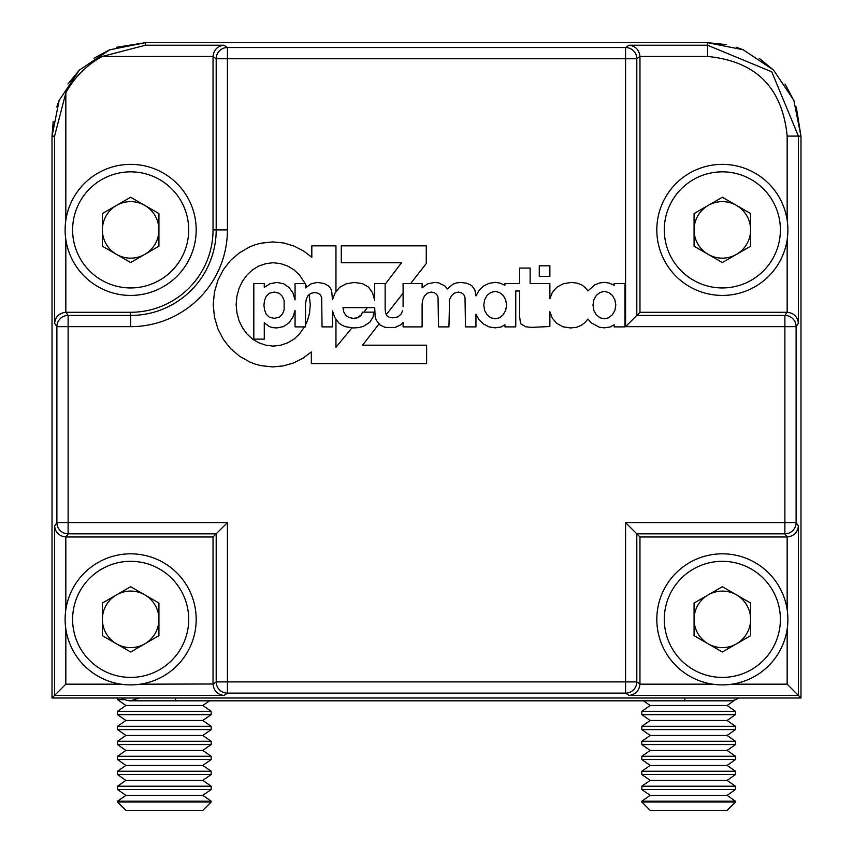 <?xml version="1.0" encoding="UTF-8"?>
<svg xmlns="http://www.w3.org/2000/svg" width="853" height="853" viewBox="0 0 853 853"><rect width="100%" height="100%" fill="white"/><g stroke="black" fill="none" stroke-linecap="round" stroke-linejoin="round"><path stroke-width="1.28" d="M707.361 42.65L145.639 42.65A93.617 93.617 0 0 0 145.618 42.65L145.426 45.23L102.211 56.469C86.633 65.041 74.499 77.165 65.83 92.849L54.603 136.064L52.012 136.256A93.617 93.617 0 0 0 52.012 136.267L52.012 692.391M800.988 692.391L800.988 136.267A93.617 93.617 0 0 0 800.988 136.256L800.988 248.618M53.195 121.403L52.012 136.256L52.012 697.999L800.988 697.999L800.988 136.256L798.397 136.096L798.397 323.223C797.598 316.708 793.855 313.062 787.17 312.283L787.17 239.522M164.362 42.65L145.639 42.65L164.362 42.65M211.171 802.023L202.833 810.35L125.881 810.35L117.543 802.023L211.171 802.023L211.171 801.202L117.543 801.202L125.881 795.369L202.833 795.369L211.171 789.537L211.171 786.221L117.543 786.221L125.881 780.388L202.833 780.388L211.171 774.556L211.171 771.251L117.543 771.251L125.881 765.408L202.833 765.408L211.171 759.575L211.171 756.27L117.543 756.27L125.881 750.427L202.833 750.427L211.171 744.594L211.171 741.289L117.543 741.289L125.881 735.457L202.833 735.457L211.171 729.614L211.171 726.308L117.543 726.308L125.881 720.476L202.833 720.476L211.171 714.643L211.171 711.327L117.543 711.327L125.881 705.495L202.833 705.495L209.518 700.814M125.881 795.369L117.543 789.537L211.171 789.537M202.833 795.369L211.171 801.202M125.881 780.388L117.543 774.556L211.171 774.556M202.833 780.388L211.171 786.221M125.881 765.408L117.543 759.575L211.171 759.575M202.833 765.408L211.171 771.251M125.881 750.427L117.543 744.594L211.171 744.594M202.833 750.427L211.171 756.27M125.881 735.457L117.543 729.614L211.171 729.614M202.833 735.457L211.171 741.289M125.881 720.476L117.543 714.643L211.171 714.643M202.833 720.476L211.171 726.308M125.881 705.495L117.543 699.663L124.89 699.663M202.833 705.495L211.171 711.327M735.457 802.023L727.119 810.35L650.167 810.35L641.829 802.023L735.457 802.023L735.457 801.202L641.829 801.202L650.167 795.369L727.119 795.369L735.457 789.537L735.457 786.221L641.829 786.221L650.167 780.388L727.119 780.388L735.457 774.556L735.457 771.251L641.829 771.251L650.167 765.408L727.119 765.408L735.457 759.575L735.457 756.27L641.829 756.27L650.167 750.427L727.119 750.427L735.457 744.594L735.457 741.289L641.829 741.289L650.167 735.457L727.119 735.457L735.457 729.614L735.457 726.308L641.829 726.308L650.167 720.476L727.119 720.476L735.457 714.643L735.457 711.327L641.829 711.327L650.167 705.495L727.119 705.495L735.254 699.801A14.981 14.981 0 0 0 738.57 697.999A14.981 14.981 0 0 1 735.254 699.801M650.167 795.369L641.829 789.537L735.457 789.537M727.119 795.369L735.457 801.202M650.167 780.388L641.829 774.556L735.457 774.556M727.119 780.388L735.457 786.221M650.167 765.408L641.829 759.575L735.457 759.575M727.119 765.408L735.457 771.251M650.167 750.427L641.829 744.594L735.457 744.594M727.119 750.427L735.457 756.27M650.167 735.457L641.829 729.614L735.457 729.614M727.119 735.457L735.457 741.289M650.167 720.476L641.829 714.643L735.457 714.643M727.119 720.476L735.457 726.308M650.167 705.495L643.482 700.814M727.119 705.495L735.457 711.327M175.59 697.999L175.59 700.814L130.658 700.814A14.981 14.981 0 0 1 121.926 697.999A14.981 14.981 0 0 0 130.658 700.814L139.391 697.999M738.57 697.999A14.981 14.981 0 0 1 729.837 700.814A14.981 14.981 0 0 0 738.57 697.999A14.981 14.981 0 0 1 729.837 700.814L684.895 700.814L684.895 697.999M52.012 136.256L59.134 100.43L79.404 70.085L109.717 49.805L145.618 42.65L116.552 47.278M629.013 45.23C635.528 46.041 639.174 49.783 639.953 56.469L636.807 58.761A11.238 11.228 -123.7 0 0 625.58 47.523L629.013 45.23L707.542 45.23L707.382 42.65L145.618 42.65M726.564 44.633L707.382 42.65L743.208 49.773L773.554 70.042L793.834 100.355L800.988 136.256L800.988 697.999L798.397 695.419L629.013 695.419C635.528 694.619 639.174 690.877 639.953 684.181L712.713 684.181M403.096 293.187L386.356 314.501L387.049 315.834L385.62 313.104L385.151 309.181L385.151 283.516L374.691 283.516L374.691 300.384L372.548 292.782L368.507 287.077L362.45 283.633L354.251 282.439L346.051 283.868L339.515 287.429L334.994 293.144L332.499 299.734L331.668 290.884L330.601 288.378L328.938 286.245L324.3 283.516L317.529 282.439L311.228 283.75L305.523 287.898L305.523 283.516L295.063 283.516L295.063 299.915L292.92 292.899L289.007 287.429L283.537 283.75L276.884 282.439L269.985 283.75L264.281 287.365L264.281 283.516L253.821 283.516L253.821 339.131L264.281 339.131L264.281 322.733L269.153 326.528L272.491 327.605L276.649 327.957L283.42 326.646L289.007 322.85L292.92 317.145L295.063 310.385L295.063 326.891L305.523 326.891L305.523 303.956L306.355 298.838L308.253 295.277L311.228 293.251L314.8 292.547L318.233 293.251L320.493 295.042L321.688 297.537L322.039 326.891L332.499 326.891L332.499 310.855L334.76 317.497L338.918 323.084L341.893 325.11L345.22 326.646L353.291 327.957L359.006 327.605L363.517 326.294L369.818 322.253L373.028 317.028L373.859 312.155L362.333 312.155L363.922 312.155L367.355 307.634M410.656 283.516L426.265 263.545L426.265 245.845L341.296 245.845L341.296 262.713L401.55 262.713L385.151 284.262M306.717 286.811L305.523 284.337M335.954 291.939L335.954 245.845L311.825 245.845L311.825 257.243L303.508 250.953L293.997 246.069L283.772 242.988L272.725 241.921L260.837 243.222L255.132 244.768L249.662 246.912L239.565 252.733L230.651 260.336L223.401 269.612L217.931 280.179L214.487 291.95L213.186 304.542L214.487 317.145L217.931 328.906L223.401 339.483L230.651 348.632L239.565 356.234L249.662 361.939L255.132 364.082L260.837 365.628L272.725 366.929L283.537 365.862L293.763 362.888L303.028 358.143L311.345 351.958L311.345 363.602L426.617 363.602L426.617 345.188L362.568 345.188L378.988 323.98M335.954 319.097L335.954 347.278L352.044 327.755M305.523 324.684L307.421 320.824L309.564 312.987L310.279 304.542L309.17 294.658M305.129 283.516L299.467 274.954L293.997 269.847L287.696 266.04L280.808 263.662L273.195 262.713L265.827 263.662L258.811 266.04L252.52 269.847L247.05 274.954L242.54 281.138L239.085 288.261L236.953 296.108L236.121 304.542L236.953 312.987L239.085 320.824L242.54 327.84L247.05 334.024L252.52 339.131L258.811 342.81L265.827 345.188L273.195 346.137L280.808 345.188L287.696 342.81L293.997 339.131L299.467 334.024L304.446 326.891M359.955 316.431L361.619 314.533L357.332 317.86L353.291 318.34L349.133 317.615L345.934 315.482L343.791 312.038L345.934 315.482L349.133 317.615L353.291 318.329L357.332 317.86L359.955 316.431M397.861 316.911L400.953 314.288L397.861 316.911L392.87 317.86L389.426 317.38L387.049 315.834L389.426 317.38L392.87 317.86L397.861 316.911M342.959 307.634L343.791 312.038L342.959 307.634L374.691 307.634L375.16 316.666L376.237 320.12L379.916 324.865L385.034 327.36L394.651 327.605L400.953 324.748L403.096 322.487L403.096 326.891L422.107 326.891L422.107 303.956L422.821 299.552L424.602 295.756L427.577 293.144L431.255 292.067L434.465 292.782L436.715 294.445L438.026 297.185L438.506 326.891L448.955 326.891L449.552 299.552L451.461 295.756L454.308 293.144L458.349 292.067L461.441 292.782L463.691 294.445L465.002 297.185L465.482 326.891L475.942 326.891L475.942 314.171L479.023 319.758L483.544 324.033L489.014 326.891L495.188 327.84L501.01 327.008L504.933 324.748L504.933 326.891L515.756 326.891L515.756 291.001L519.669 291.001L519.669 316.911L520.554 323.66L525.736 326.774L531.195 327.371L549.865 326.528L549.865 311.654L552.232 318.094L556.753 323.33L562.809 326.774L570.54 327.957L576.479 327.36L581.234 325.345L584.923 322.605L587.877 319.033L591.097 322.733L599.414 327.243L604.404 327.84L610.108 327.008L614.149 324.748L614.149 326.891L624.972 326.891L624.972 283.516L614.149 283.516L614.149 285.297L609.394 283.153L604.404 282.322L599.414 283.036L595.021 284.699L587.866 290.894L585.158 287.429L581.586 284.817L577.076 283.153L571.371 282.439L563.289 283.75L556.87 287.194L552.349 292.419L549.865 298.763L549.865 283.516L530.129 283.516L530.129 268.066L519.669 268.066L519.669 283.516L504.933 283.516L504.933 285.297L500.178 283.153L495.188 282.322L488.886 283.388L483.427 286.128L479.023 290.521L475.953 295.959L474.865 289.935L471.773 285.648L467.028 283.271L460.727 282.439L456.568 282.919L452.996 284.113L447.303 288.975L445.042 286.011L438.389 282.801L434.582 282.439L427.577 283.868L422.107 287.792L422.107 283.516L403.096 283.516L403.096 306.803M65.83 628.992L65.83 684.181L52.012 697.999M362.333 312.155L361.619 314.533M530.129 268.066L519.669 268.066M264.526 309.895L266.189 314.171L269.399 317.263L274.271 318.329L279.262 317.263L282.354 314.171L284.134 309.895L284.134 300.501L282.354 296.343L279.262 293.251L274.271 292.067L269.399 293.251L266.189 296.343L264.526 300.501L263.929 305.139L264.526 309.895M506.597 305.022L505.648 299.798L503.153 295.394L499.591 292.547L495.188 291.353L490.678 292.547L487.106 295.394L484.611 299.798L483.779 305.022L484.611 310.492L487.106 314.768L490.678 317.742L495.188 318.809L499.591 317.742L503.153 314.768L505.648 310.492L506.597 305.022M608.807 317.742L612.369 314.768L614.864 310.492L615.813 305.022L614.864 299.798L612.369 295.394L608.807 292.547L604.404 291.353L599.894 292.547L596.322 295.394L593.827 299.798L592.995 305.022L593.827 310.492L596.322 314.768L599.894 317.742L604.404 318.809L608.807 317.742M402.616 310.844L400.953 314.299M374.691 298.006L374.2 298.646M65.83 239.522L65.83 312.283L130.658 312.283A82.389 82.389 0 0 0 213.037 229.894L213.047 56.469L102.211 56.469M66.022 536.974L65.83 536.974C59.145 536.196 55.402 532.539 54.603 526.034L56.884 522.601A11.238 11.228 33.7 0 0 68.123 533.829L66.022 536.974L213.037 536.974L213.037 683.999L216.193 681.899A11.238 11.228 56.3 0 0 227.42 693.126L223.987 695.419L54.603 695.419L54.603 526.034M140.287 684.181L213.037 683.999M145.426 45.23L223.987 45.23L227.42 47.523L625.58 47.523L625.58 58.761L636.807 58.761L636.807 315.429L625.58 326.656L625.58 58.761L227.42 58.761L227.42 229.894A96.762 96.762 0 0 1 130.658 326.656L68.123 326.656L68.123 522.601L227.42 522.601L213.037 536.974M787.17 609.735L787.17 536.974L784.877 533.829A11.238 11.228 -33.7 0 0 796.116 522.601L798.397 526.034L798.397 695.419L787.17 684.181L787.17 628.992M227.42 522.601L227.42 681.899L625.58 681.899L625.58 522.601L639.963 536.974L786.978 536.974M639.963 536.974L639.953 684.181M798.397 323.223L796.116 326.656A11.238 11.228 -146.3 0 0 784.877 315.429L636.807 315.429L639.963 312.283L787.17 312.283M787.17 220.266L787.17 136.096C782.404 87.667 755.865 61.128 707.542 56.469L639.953 56.469M639.963 312.283L639.963 56.661M539.277 276.383L549.865 276.383L549.865 265.805L539.277 265.805L539.277 276.383M707.542 56.469L707.542 45.23L771.762 71.823L798.397 136.096L787.17 136.096M65.83 312.283C59.145 313.062 55.402 316.708 54.603 323.223L54.603 136.064M223.987 45.23C217.472 46.041 213.826 49.783 213.047 56.469M66.022 312.283L68.123 315.429A11.238 11.228 146.3 0 0 56.884 326.656L54.603 323.223M213.037 229.894L216.193 229.894L216.193 58.761L227.42 58.761L227.42 47.523A11.238 11.228 123.7 0 0 216.193 58.761L213.037 56.661M213.047 684.181C213.826 690.877 217.472 694.619 223.987 695.419M787.17 536.974C793.855 536.196 797.598 532.539 798.397 526.034M629.013 695.419L625.58 693.126A11.238 11.228 -56.3 0 0 636.807 681.899L639.963 683.999M736.48 254.375A28.277 28.277 0 0 0 736.48 205.413A28.277 28.277 0 0 0 694.075 229.894A28.277 28.277 0 0 0 736.48 254.375M656.81 229.894A65.532 65.532 0 0 1 722.342 164.362A65.532 65.532 0 0 1 787.884 229.894A65.532 65.532 0 0 1 722.342 295.426A65.532 65.532 0 0 1 656.81 229.894A65.532 65.532 0 0 0 722.342 295.426A65.532 65.532 0 0 0 787.884 229.894M722.342 197.246L750.619 213.57L750.619 246.218L722.342 262.543L694.075 246.218L694.075 213.57L722.342 197.246M144.797 643.844A28.277 28.277 0 0 0 144.797 594.872A28.277 28.277 0 0 0 102.381 619.363A28.277 28.277 0 0 0 144.797 643.844M65.116 619.363A65.532 65.532 0 0 1 130.658 553.821A65.532 65.532 0 0 1 196.19 619.363A65.532 65.532 0 0 1 130.658 684.895A65.532 65.532 0 0 1 65.116 619.363A65.532 65.532 0 0 0 130.658 684.895A65.532 65.532 0 0 0 196.19 619.363M130.658 586.715L158.925 603.039L158.925 635.688L130.658 652.012L102.381 635.688L102.381 603.039L130.658 586.715M144.797 254.375A28.277 28.277 0 0 0 144.797 205.413A28.277 28.277 0 0 0 102.381 229.894A28.277 28.277 0 0 0 144.797 254.375M65.116 229.894A65.532 65.532 0 0 1 130.658 164.362A65.532 65.532 0 0 1 196.19 229.894A65.532 65.532 0 0 1 130.658 295.426A65.532 65.532 0 0 1 65.116 229.894A65.532 65.532 0 0 0 130.658 295.426A65.532 65.532 0 0 0 196.19 229.894M130.658 197.246L158.925 213.57L158.925 246.218L130.658 262.543L102.381 246.218L102.381 213.57L130.658 197.246M736.48 643.844A28.277 28.277 0 0 0 736.48 594.872A28.277 28.277 0 0 0 694.075 619.363A28.277 28.277 0 0 0 736.48 643.844M656.81 619.363A65.532 65.532 0 0 1 722.342 553.821A65.532 65.532 0 0 1 787.884 619.363A65.532 65.532 0 0 1 722.342 684.895A65.532 65.532 0 0 1 656.81 619.363A65.532 65.532 0 0 0 722.342 684.895A65.532 65.532 0 0 0 787.884 619.363M722.342 586.715L750.619 603.039L750.619 635.688L722.342 652.012L694.075 635.688L694.075 603.039L722.342 586.715M800.988 136.256L796.275 106.945M794.1 101.006L785.037 83.989M773.82 70.309L759.021 58.185M743.667 49.964L736.448 47.278M109.291 49.986L94.001 58.164M79.18 70.309L67.963 83.989M58.9 101.006L56.724 106.945M625.58 522.601L784.877 522.601L784.877 326.656L625.58 326.656M786.978 312.283L784.877 315.429L784.877 326.656L796.116 326.656L796.116 522.601L784.877 522.601L784.877 533.829L636.807 533.829L636.807 681.899L625.58 681.899L625.58 693.126L227.42 693.126L227.42 681.899L216.193 681.899L216.193 533.829L68.123 533.829L68.123 522.601L56.884 522.601L56.884 326.656L68.123 326.656L68.123 315.429L130.658 315.429A85.535 85.535 0 0 0 216.193 229.894L227.42 229.894M130.658 312.283L130.658 326.656M65.83 92.849L65.83 220.266M65.83 536.974L65.83 609.735M65.83 684.181L121.03 684.181M731.97 684.181L787.17 684.181M780.388 229.894A58.047 58.047 0 0 0 722.342 171.848A58.047 58.047 0 0 0 664.295 229.894A58.047 58.047 0 0 0 722.342 287.941A58.047 58.047 0 0 0 780.388 229.894M188.705 619.363A58.047 58.047 0 0 0 130.658 561.317A58.047 58.047 0 0 0 72.612 619.363A58.047 58.047 0 0 0 130.658 677.41A58.047 58.047 0 0 0 188.705 619.363M188.705 229.894A58.047 58.047 0 0 0 130.658 171.848A58.047 58.047 0 0 0 72.612 229.894A58.047 58.047 0 0 0 130.658 287.941A58.047 58.047 0 0 0 188.705 229.894M780.388 619.363A58.047 58.047 0 0 0 722.342 561.317A58.047 58.047 0 0 0 664.295 619.363A58.047 58.047 0 0 0 722.342 677.41A58.047 58.047 0 0 0 780.388 619.363M117.543 699.663L117.543 697.999M117.543 714.643L117.543 711.327M117.543 729.614L117.543 726.308M117.543 744.594L117.543 741.289M117.543 759.575L117.543 756.27M117.543 774.556L117.543 771.251M117.543 789.537L117.543 786.221M117.543 802.023L117.543 801.202M641.829 714.643L641.829 711.327M641.829 729.614L641.829 726.308M641.829 744.594L641.829 741.289M641.829 759.575L641.829 756.27M641.829 774.556L641.829 771.251M641.829 789.537L641.829 786.221M641.829 802.023L641.829 801.202M175.59 700.814L684.895 700.814"/></g></svg>
